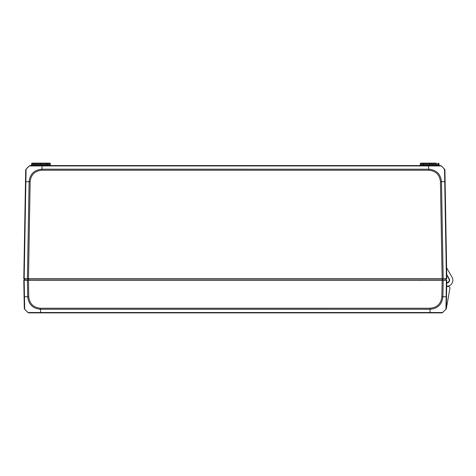<?xml version="1.0" encoding="UTF-8"?>
<svg xmlns="http://www.w3.org/2000/svg" width="476" height="476" viewBox="0 0 476 476"><rect width="100%" height="100%" fill="white"/><g stroke="black" fill="none" stroke-linecap="round" stroke-linejoin="round"><path stroke-width="0.71" d="M445.417 279.894L446.797 278.585L442.139 278.585L442.139 279.894L445.417 279.894L446.423 278.585L444.733 181.683L441.49 181.683C440.627 174.055 436.385 169.89 428.745 169.2L428.519 165.571L37.562 165.571L37.83 164.767L32.106 164.767A0.815 0.768 -90 0 1 31.333 165.571L29.393 165.934L26.132 169.129M442.347 279.894L443.18 278.585L441.49 181.683L440.449 181.695L442.139 278.585L23.8 278.585L25.109 279.894L442.139 279.894M34.837 165.571L30.756 165.571A0.815 0.815 0 0 0 31.571 164.767A0.815 0.815 0 0 1 30.756 165.571A0.815 0.815 0 0 0 31.571 164.767L31.589 163.922A0.815 0.815 0 0 1 32.404 163.119L40.948 163.119L40.948 163.922L50.313 163.922A0.815 0.815 0 0 0 49.492 163.119L40.948 163.119M436.248 163.119L429.649 163.119L429.649 163.922L439.009 163.922A0.815 0.815 0 0 0 438.194 163.119A0.815 0.815 0 0 1 439.009 163.922A0.815 0.815 0 0 0 438.194 163.119A0.815 0.815 0 0 1 439.009 163.922A0.815 0.815 0 0 0 438.194 163.119A0.815 0.815 0 0 1 439.009 163.922L439.027 164.767A0.815 0.815 0 0 0 439.842 165.571A0.815 0.815 0 0 1 439.027 164.767L432.761 164.767L433.035 165.571L428.519 165.571M439.027 164.767A0.815 0.815 0 0 0 439.842 165.571A0.815 0.815 0 0 1 439.027 164.767A0.815 0.815 0 0 0 439.842 165.571L441.204 165.934L443.305 167.85L444.905 170.23L443.305 167.85L441.204 165.934L440.175 165.571A1.63 1.63 90 0 1 441.198 165.928L440.175 165.571M55.769 279.894L55.799 280.215M414.798 280.215L414.828 279.894M29.107 181.683L27.418 278.585L28.251 279.894M27.203 167.939L26.073 169.194A1.63 1.63 -179 0 0 25.692 170.218L25.49 181.695L25.865 181.683L26.073 169.194L25.692 170.218L26.073 169.194L29.393 165.934L30.422 165.571A1.63 1.63 0 0 0 29.399 165.928L42.078 165.928L41.852 170.218L428.745 170.218L428.745 169.2L41.852 169.194C34.207 169.902 29.958 174.067 29.113 181.683L25.865 181.683L24.175 278.585L25.18 279.894M27.299 167.85L28.167 166.999M28.566 166.636L28.994 166.267M25.49 181.695L23.8 278.585L25.49 181.695M25.692 170.23L25.692 170.218A1.63 1.63 0 0 1 25.787 169.694A1.63 1.63 0 0 0 25.692 170.218A1.63 1.63 -179 0 1 26.073 169.194A1.63 1.63 0 0 0 25.9 169.45A1.63 1.63 0 0 1 26.073 169.194L29.399 165.934L30.416 165.571A1.63 1.63 -90 0 0 29.405 165.922A1.63 1.63 -90 0 1 30.416 165.571M443.388 167.939L441.204 165.934M446.797 278.585L445.108 181.689L446.613 267.81L452.033 277.199A6.045 6.045 0 0 1 447.505 286.219A1.63 1.63 0 0 1 446.696 286.106L446.684 286.588A6.366 6.366 0 0 0 447.987 286.475A1.63 1.63 0 0 1 449.903 288.361L446.333 308.591A0.815 0.815 0 0 1 446.167 308.966M446.726 274.545L448.922 278.995A2.451 2.451 0 0 1 446.756 282.667L446.75 283.065A1.63 1.63 0 0 1 447.125 282.976A2.779 2.779 0 0 0 449.201 278.829L446.726 274.545M444.905 170.218A1.63 1.63 179 0 0 444.822 169.73A1.63 1.63 179 0 1 444.905 170.218A1.63 1.63 0 0 0 444.524 169.194A1.63 1.63 0 0 1 444.905 170.218L445.108 181.689L444.733 181.677L444.524 169.194L442.436 166.999M34.855 163.119L32.404 163.119A0.815 0.815 0 0 0 31.589 163.922A0.815 0.815 0 0 1 32.404 163.119A0.815 0.815 0 0 0 31.589 163.922L31.571 164.767L31.589 163.922L40.948 163.922L40.948 165.571M429.649 163.119L421.105 163.119A0.815 0.815 0 0 0 420.29 163.922L429.649 163.922L429.649 164.767L420.272 164.767L420.29 163.922A0.815 0.815 0 0 1 421.105 163.119L423.551 163.119L423.539 165.571M435.76 164.767L436.849 164.767L435.76 164.767M420.272 164.767A0.815 0.815 0 0 1 419.457 165.571A0.815 0.815 0 0 0 420.272 164.767A0.815 0.815 0 0 1 419.457 165.571A0.815 0.815 0 0 0 420.272 164.767A0.815 0.815 0 0 1 419.457 165.571A0.815 0.815 0 0 0 420.272 164.767L420.29 163.922M438.497 164.767A0.815 0.768 -90 0 0 439.265 165.571L433.035 165.571M50.313 163.922A0.815 0.815 0 0 0 49.492 163.119A0.815 0.815 0 0 1 50.313 163.922L50.325 164.767L50.313 163.922L50.325 164.767L37.83 164.767M33.76 164.767L34.837 164.767L33.76 164.767M50.325 164.767A0.815 0.815 0 0 0 51.14 165.571A0.815 0.815 0 0 1 50.325 164.767A0.815 0.815 0 0 0 51.14 165.571A0.815 0.815 0 0 1 50.325 164.767A0.815 0.815 0 0 0 51.14 165.571A0.815 0.815 0 0 1 50.325 164.767M29.393 165.934L29.399 165.928A1.63 1.63 0 0 1 30.422 165.571L37.562 165.571M42.078 165.928L42.072 165.571M31.571 164.767A0.815 0.815 0 0 1 30.756 165.571A0.815 0.815 0 0 0 31.571 164.767L32.106 164.767M428.519 165.928L441.204 165.928L442.216 166.802M29.113 181.677L30.149 181.689C30.94 174.716 34.837 170.89 41.852 170.218M25.109 280.215L23.8 280.215L24.288 308.234A1.63 1.63 0 0 0 24.675 309.257L24.389 308.769M429.941 312.518L429.947 312.881L441.579 312.881A1.63 1.63 0 0 0 442.597 312.524L27.995 312.518L24.675 309.257A1.63 1.63 0 0 1 24.288 308.234A1.63 1.63 0 0 0 24.675 309.257L24.175 280.215L27.418 280.215L27.709 296.768L28.75 296.756L28.459 280.215L27.084 280.215A2.779 2.779 0 0 0 27.102 279.894M24.175 280.215L23.8 280.215L24.092 296.762L23.806 280.548M28.584 280.233L27.418 280.215M28.459 280.215L442.109 280.215M26.977 311.649L27.995 312.518A1.63 1.63 -90 0 0 29.018 312.881L40.674 312.881L40.448 309.251L430.155 309.257C437.789 308.549 442.037 304.39 442.888 296.768L443.18 280.215L442.139 280.215L441.847 296.75C441.056 303.742 437.158 307.567 430.155 308.234L40.454 308.234C33.457 307.573 29.554 303.748 28.75 296.756M443.18 280.215L446.423 280.215L445.929 309.251A1.63 1.63 1 0 0 446.31 308.234L446.797 280.215L446.423 280.215M442.222 280.215L444.346 280.215A2.451 2.451 0 0 1 444.37 279.894M24.092 296.762L27.709 296.768C28.578 304.402 32.826 308.567 40.448 309.251L40.454 308.234M40.674 312.881L429.947 312.881M442.609 312.518L445.929 309.251M430.155 308.234L429.929 312.518M434.386 279.894L434.386 280.215M436.837 280.215A9.96 9.96 0 0 1 436.843 279.894M419.035 312.881L441.865 312.881A0.815 0.815 0 0 0 442.371 312.708M440.431 280.215A6.366 6.366 0 0 1 440.437 279.894M437.17 279.894A9.633 9.633 0 0 0 437.164 280.215M32.457 279.894L32.457 280.215M35.724 280.215L35.724 279.894M23.83 278.615L23.824 278.775A0.327 0.327 0 0 0 23.919 279.007L24.562 279.662A0.327 0.327 0 0 1 24.33 280.215L24.133 280.215M28.381 312.75A1.63 1.63 0 0 0 28.863 312.875M431.607 279.894A0.488 0.488 0 0 1 432.071 280.215M49.439 279.894A0.488 0.488 0 0 1 49.903 280.215M62.546 280.215L62.523 279.894M408.075 279.894L408.051 280.215M30.149 181.689L28.459 279.894M429.649 165.571L429.649 164.767L432.761 164.767M47.059 165.571L47.047 163.119M31.589 163.922A0.815 0.815 0 0 1 32.404 163.119M42.078 165.934L428.519 165.934M428.745 170.218C435.754 170.878 439.651 174.704 440.449 181.695M446.512 296.756L441.847 296.75M30.244 165.577L29.702 165.737M440.895 165.737L440.354 165.577M34.921 163.351L34.349 163.119M444.899 170.075L444.62 169.325M25.918 169.42L25.704 170.057M443.584 311.679L441.579 312.881M27.995 312.524L29.018 312.881M420.665 280.382L421.159 279.894L420.665 280.382M38.496 280.382L38.99 279.894L38.496 280.382"/></g></svg>
